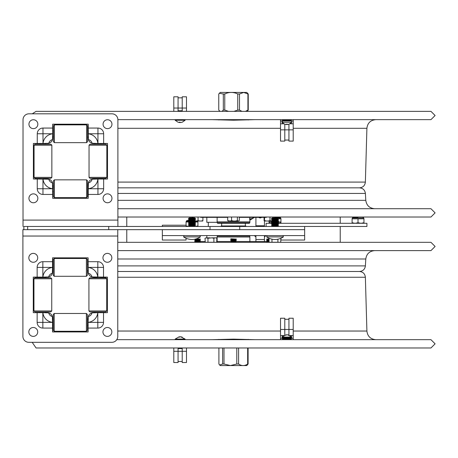 <?xml version="1.0" encoding="UTF-8"?>
<svg xmlns="http://www.w3.org/2000/svg" width="458" height="458" viewBox="0 0 458 458"><rect width="100%" height="100%" fill="white"/><g stroke="black" fill="none" stroke-linecap="round" stroke-linejoin="round"><path stroke-width="0.69" d="M126.774 242.316L126.774 229.664M126.774 226.475L126.774 217.018M340.231 217.018L340.231 223.286M340.231 226.475L340.231 242.316M108.729 229.664L27.663 229.664L27.663 226.475L108.729 226.475L108.729 229.664L304.656 229.664L304.656 235.595L162.35 235.595L162.35 229.664L162.35 240.038L186.068 240.038L186.068 238.246M255.913 226.475L255.913 217.355M264.455 221.031L264.455 226.475M261.489 217.355A1.78 1.78 0 0 1 258.879 217.355M265.921 235.607L264.455 237.078L264.455 235.595L264.455 241.521M255.913 241.521L255.913 235.595L255.913 237.078L254.43 235.595M254.465 217.355L250.509 219.823L249.868 219.823M249.936 242.316L249.936 241.521L236.345 241.521M230.66 241.521L216.863 241.521M217.069 242.316L217.069 241.521M266.367 242.316L266.367 241.521L249.936 241.521M205.035 241.521L200.638 241.521L200.638 242.316M249.868 241.521L249.868 237.015L217.138 237.015L217.138 241.521M217.67 235.595L217.195 236.07L249.81 236.07L249.335 235.595M217.069 217.018L217.069 217.355L227.695 217.355M239.311 217.355L266.367 217.355L266.367 217.018M249.936 217.018L249.936 217.355M200.638 217.018L200.638 217.355L217.069 217.355M217.138 217.355L217.138 221.861L249.868 221.861L249.868 217.355M233.5 222.811L217.195 222.811L217.67 223.286L249.335 223.286L249.81 222.811L233.5 222.811M206.821 217.355L206.821 222.313L217.195 222.313M221.254 225.966L220.779 226.441L246.227 226.441L245.751 225.966L221.254 225.966L221.661 225.966L221.661 223.286M245.345 223.286L245.345 225.966L221.661 225.966M210.016 229.664L239.729 229.664L239.729 226.475L210.016 226.475L210.016 229.664M27.663 226.475L23.868 226.475L23.868 229.664L27.663 229.664L22.9 229.664L22.9 336.39A5.931 5.931 0 0 0 28.831 342.321L111.838 342.321A5.931 5.931 0 0 0 117.769 336.39L117.769 229.664M23.02 226.475L23.02 220.092L117.889 220.092L117.889 226.475L210.016 226.475M304.656 229.664L304.656 226.475L239.729 226.475M304.656 226.475L366.915 226.475L366.915 223.286L277.96 223.286M266.115 226.475L266.115 223.286L272.058 223.286M277.777 217.974L280.702 217.974L279.993 217.258L275.012 217.258M277.989 223.286L280.937 222.754L280.937 218.827L278.292 218.655M269.081 221.031L269.081 222.754L272.035 223.286M189.498 220.453L187.013 220.453L189.498 220.453M188.736 221.306L186.303 221.306L188.49 221.162M194.976 226.475L197.925 225.943L197.925 226.475M193.631 226.361L194.948 226.475M194.633 221.844L197.925 222.016L197.925 225.943M189.045 226.475L190.356 226.361M189.36 221.844L186.068 222.016L186.068 226.475L186.068 225.943L189.017 226.475M277.645 221.844L280.937 222.016L280.937 223.286M269.081 223.286L269.081 222.016L272.373 221.844M358.019 217.258L353.038 217.258L352.328 217.974L363.715 217.974L362.999 217.258M363.715 217.974L352.328 217.974M352.093 223.286L352.093 218.827L363.95 218.827L363.95 223.286L363.95 222.754L361.001 223.286M358.019 218.827L358.019 222.754L360.973 223.286M355.07 223.286L358.019 222.754M352.093 222.754L355.042 223.286M283.382 236.895L266.636 236.895A14.822 14.822 0 0 0 283.382 236.895L282.981 235.595L283.382 236.895M278.624 218.466L271.394 218.466L272.533 217.808L277.485 217.808L278.624 218.466L277.485 219.124L272.533 219.124L271.394 218.466M277.485 225.702L272.533 225.702L271.394 226.361L278.624 226.361L277.485 225.702L278.624 225.044L277.485 224.386L278.624 223.727L277.485 223.069L278.624 222.411L277.485 221.752L278.624 221.094L277.485 220.435L278.624 219.777L271.394 219.777L272.533 219.124M278.624 219.777L277.485 219.124M277.485 220.435L272.533 220.435L271.394 219.777M278.624 221.094L271.394 221.094L272.533 220.435M277.485 221.752L272.533 221.752L271.394 221.094M278.624 222.411L271.394 222.411L272.533 221.752M277.485 223.069L272.533 223.069L271.394 222.411M278.624 223.727L271.394 223.727L272.533 223.069M277.485 224.386L272.533 224.386L271.394 223.727M278.624 225.044L271.394 225.044L272.533 224.386M200.369 236.895L183.624 236.895A14.822 14.822 0 0 0 200.369 236.895L199.963 235.595L200.369 236.895M195.612 218.466L188.375 218.466L189.52 217.808L194.473 217.808L195.612 218.466L194.473 219.124L189.52 219.124L188.375 218.466M194.473 225.702L189.52 225.702L188.375 226.361L195.612 226.361L194.473 225.702L195.612 225.044L194.473 224.386L195.612 223.727L194.473 223.069L195.612 222.411L194.473 221.752L195.612 221.094L194.473 220.435L195.612 219.777L188.375 219.777L189.52 219.124M195.612 219.777L194.473 219.124M194.473 220.435L189.52 220.435L188.375 219.777M195.612 221.094L188.375 221.094L189.52 220.435M194.473 221.752L189.52 221.752L188.375 221.094M195.612 222.411L188.375 222.411L189.52 221.752M194.473 223.069L189.52 223.069L188.375 222.411M195.612 223.727L188.375 223.727L189.52 223.069M194.473 224.386L189.52 224.386L188.375 223.727M195.612 225.044L188.375 225.044L189.52 224.386M274.817 217.808L274.817 217.018M271.508 221.031L268.13 221.031L269.985 220.619L269.985 217.018M269.985 220.619L271.657 221.031M264.615 220.619L266.47 221.031L264.432 221.031L264.615 217.355M266.47 221.031L268.13 221.031M264.432 221.031L264.077 220.619L264.077 217.355M279.042 242.236L276.58 242.236M279.346 242.316L279.958 242.316M280.639 242.236L279.958 242.236M215.037 242.236L213.886 242.236L213.886 238.257L211.842 237.845L214.911 237.845L213.886 238.257M215.34 242.316L215.953 242.316M216.634 242.236L215.953 242.236M235.366 221.031L237.376 220.619L238.046 221.031L230.231 221.031L231.565 220.619L231.565 217.018M237.376 220.619L237.376 217.018M231.565 220.619L233.574 221.031M228.365 221.031L227.695 220.619L227.695 217.018M227.695 220.619L230.231 221.031M229.029 221.031L228.078 220.905M238.046 221.031L239.311 220.619L239.311 217.018M202.905 220.619L202.739 221.031L201.228 221.031L202.905 220.619L202.905 217.355M198.045 220.619L199.722 221.031L196.196 221.031L198.045 220.619L198.045 217.018M199.722 221.031L201.228 221.031M192.692 217.808L192.692 217.018M195.497 221.031L196.196 221.031M192.211 217.808L192.211 217.018M117.889 226.475L108.729 226.475M37.264 179.038L34.104 179.038A0.71 0.71 0 0 1 33.394 178.328L33.394 144.173A0.71 0.71 0 0 1 34.104 143.463L37.264 143.463L37.264 133.765A5.702 5.702 0 0 1 42.966 128.063L52.664 128.063L52.664 124.902A0.71 0.71 0 0 1 53.374 124.192L87.53 124.192A0.71 0.71 0 0 1 88.239 124.902L88.239 128.063L97.943 128.063A5.702 5.702 0 0 1 103.645 133.765L103.645 143.463L106.8 143.463A0.71 0.71 0 0 1 107.51 144.173L107.51 178.328A0.71 0.71 0 0 1 106.8 179.038L103.645 179.038L103.645 188.742A5.702 5.702 0 0 1 97.943 194.444L88.239 194.444L88.239 197.598A0.71 0.71 0 0 1 87.53 198.308L53.374 198.308A0.71 0.71 0 0 1 52.664 197.598L52.493 182.902A4.969 4.969 0 0 1 48.8 179.21L37.264 179.038L37.264 188.742A5.702 5.702 0 0 0 42.966 194.444L52.664 194.444M103.645 179.038L94.6 179.038M37.264 143.463L46.31 143.463M117.889 220.092L117.889 119.744A5.931 5.931 0 0 0 111.958 113.819L28.946 113.819A5.931 5.931 0 0 0 23.02 119.744L23.02 220.092M52.664 137.108L52.664 128.063M47.489 143.463L47.477 143.463A5.187 5.187 0 0 0 52.664 138.276L52.664 136.73L52.664 138.276A5.187 5.187 0 0 1 52.493 139.598A4.969 4.969 0 0 0 48.8 143.291A5.187 5.187 0 0 0 52.493 139.598L52.664 133.805A10.671 10.671 0 0 0 43.012 143.463L48.8 143.291A5.187 5.187 0 0 1 48.479 143.365M88.239 128.063L88.411 139.598A5.187 5.187 0 0 1 88.337 139.278A5.187 5.187 0 0 0 92.104 143.291A4.969 4.969 0 0 0 88.411 139.598A5.187 5.187 0 0 1 88.337 139.278M94.6 143.463L103.645 143.463M94.978 144.247L94.978 143.463L93.421 143.463A5.187 5.187 0 0 1 92.104 143.291L97.898 143.463A10.671 10.671 0 0 0 88.239 133.805M97.943 194.444L97.943 179.038L92.104 179.21A5.187 5.187 0 0 0 88.411 182.902A4.969 4.969 0 0 0 92.104 179.21A5.187 5.187 0 0 1 92.424 179.135M88.239 185.398L88.239 194.444M88.411 182.902L88.239 188.696A10.671 10.671 0 0 0 97.898 179.038M37.264 188.742L52.664 188.742L52.664 185.398M46.31 179.038L43.012 179.038A10.671 10.671 0 0 0 52.664 188.696M42.966 128.063L43.012 143.463M52.664 184.219L52.664 184.225A5.187 5.187 0 0 0 52.493 182.902A5.187 5.187 0 0 1 52.664 184.225A5.187 5.187 0 0 0 48.8 179.21L48.8 179.21A5.187 5.187 0 0 0 47.477 179.038L45.932 179.038L47.477 179.038A5.187 5.187 0 0 1 47.666 179.044M88.245 184.036A5.187 5.187 0 0 0 88.239 184.225L88.239 184.219A5.187 5.187 0 0 1 93.432 179.038L94.978 179.038L94.978 178.328M50.912 178.328L35.02 178.328L34.069 177.378L51.857 177.378L50.912 178.328M34.069 145.197L35.02 144.247L50.912 144.247L51.857 145.197L34.069 145.197L34.069 177.378M54.399 179.845L53.449 180.796L53.449 196.682L54.399 197.633L86.579 197.633L86.579 179.845L54.399 179.845L54.399 197.633M86.579 179.845L87.53 180.796L87.53 196.682L86.579 197.633M87.53 125.818L87.53 141.711L86.579 142.656L86.579 124.868L87.53 125.818M54.399 142.656L53.449 141.711L53.449 125.818L54.399 124.868L54.399 142.656L86.579 142.656M106.834 145.197L105.89 144.247L89.997 144.247L89.047 145.197L89.047 177.378L106.834 177.378L106.834 145.197L89.047 145.197M106.834 177.378L105.89 178.328L89.997 178.328L89.047 177.378M107.51 179.038L107.51 178.328L107.51 179.038M107.51 144.173L107.51 143.463L107.51 144.173M52.664 198.308L53.374 198.308L52.664 198.308M87.53 198.308L88.239 198.308L87.53 198.308M33.394 143.463L33.394 144.173L33.394 143.463M33.394 178.328L33.394 179.038L33.394 178.328M88.239 124.192L87.53 124.192L88.239 124.192M53.374 124.192L52.664 124.192L53.374 124.192M88.239 138.276L88.239 136.73L88.239 138.276M47.489 179.038A5.187 5.187 0 0 1 48.8 179.21M87.53 185.776L88.239 185.776L88.239 184.225M107.51 193.86A4.448 4.448 0 0 1 111.363 200.535A4.448 4.448 0 0 1 103.663 200.535A4.448 4.448 0 0 1 107.51 193.86M107.51 119.744A4.448 4.448 0 0 1 111.363 126.414A4.448 4.448 0 0 1 103.663 126.414A4.448 4.448 0 0 1 107.51 119.744M33.394 193.86A4.448 4.448 0 0 1 37.247 200.535A4.448 4.448 0 0 1 29.541 200.535A4.448 4.448 0 0 1 33.394 193.86M33.394 119.744A4.448 4.448 0 0 1 37.247 126.414A4.448 4.448 0 0 1 29.541 126.414A4.448 4.448 0 0 1 33.394 119.744M103.525 277.101L106.68 277.101A0.71 0.71 0 0 1 107.395 277.811L107.395 311.961A0.71 0.71 0 0 1 106.68 312.677L103.525 312.677L103.525 322.375A5.702 5.702 0 0 1 97.823 328.077L88.125 328.077L88.125 331.231A0.71 0.71 0 0 1 87.409 331.947L53.26 331.947A0.71 0.71 0 0 1 52.544 331.231L52.544 328.077L42.846 328.077A5.702 5.702 0 0 1 37.144 322.375L37.144 312.677L33.989 312.677A0.71 0.71 0 0 1 33.274 311.961L33.274 277.811A0.71 0.71 0 0 1 33.989 277.101L37.144 277.101L37.144 267.398A5.702 5.702 0 0 1 42.846 261.695L52.544 261.695L52.544 258.541A0.71 0.71 0 0 1 53.26 257.831L87.409 257.831A0.71 0.71 0 0 1 88.125 258.541L88.297 273.237A4.969 4.969 0 0 1 91.989 276.93L103.525 277.101L103.525 267.398A5.702 5.702 0 0 0 97.823 261.695L88.125 261.695M37.144 277.101L46.189 277.101M103.525 312.677L94.48 312.677M88.125 319.031L88.125 328.077M88.297 316.541L88.297 316.541A4.969 4.969 0 0 0 91.989 312.848A5.187 5.187 0 0 0 88.297 316.541L88.125 322.329A10.671 10.671 0 0 0 97.777 312.677L91.989 312.848A5.187 5.187 0 0 1 93.312 312.677L94.858 312.677L94.858 311.892M52.544 328.077L52.544 319.031M37.144 322.375L52.544 322.375L52.372 316.541A5.187 5.187 0 0 1 52.544 317.863L52.544 317.863A5.187 5.187 0 0 0 48.68 312.848A4.969 4.969 0 0 0 52.372 316.541M46.189 312.677L37.144 312.677M48.68 312.848A5.187 5.187 0 0 0 47.357 312.677L45.811 312.677L47.357 312.677A5.187 5.187 0 0 1 48.68 312.848L42.892 312.677A10.671 10.671 0 0 0 52.544 322.329M42.846 261.695L42.846 277.101L48.68 276.93A5.187 5.187 0 0 1 48.359 276.998A5.187 5.187 0 0 0 52.372 273.237A4.969 4.969 0 0 0 48.68 276.93M52.544 270.741L52.544 261.695M53.26 270.363L52.544 270.363L52.544 271.92A5.187 5.187 0 0 1 52.372 273.237L52.544 267.443A10.671 10.671 0 0 0 42.892 277.101M94.48 277.101L97.777 277.101A10.671 10.671 0 0 0 88.125 267.443M97.823 328.077L97.777 312.677M94.858 277.811L94.858 277.101L93.312 277.101A5.187 5.187 0 0 1 93.123 277.096A5.187 5.187 0 0 0 93.312 277.101L93.3 277.101A5.187 5.187 0 0 1 93.123 277.096M91.989 276.93L91.989 276.93A5.187 5.187 0 0 1 88.125 271.909L88.125 270.363L87.341 270.363M89.877 277.811L105.769 277.811L106.72 278.762L88.926 278.762L89.877 277.811M106.72 310.942L105.769 311.892L89.877 311.892L88.926 310.942L106.72 310.942L106.72 278.762M86.39 276.294L87.341 275.344L87.341 259.451L86.39 258.507L54.204 258.507L54.204 276.294L86.39 276.294L86.39 258.507M54.204 276.294L53.26 275.344L53.26 259.451L54.204 258.507M86.39 331.271L87.341 330.321L87.341 314.428L86.39 313.484L54.204 313.484L54.204 331.271L86.39 331.271L86.39 313.484M54.204 331.271L53.26 330.321L53.26 314.428L54.204 313.484M34.9 277.811L50.792 277.811L51.743 278.762L33.955 278.762L34.9 277.811M51.743 310.942L50.792 311.892L34.9 311.892L33.955 310.942L51.743 310.942L51.743 278.762M33.274 277.101L33.274 277.811L33.274 277.101M33.274 311.961L33.274 312.677L33.274 311.961M88.125 257.831L87.409 257.831L88.125 257.831M53.26 257.831L52.544 257.831L53.26 257.831M107.395 312.677L107.395 311.961L107.395 312.677M107.395 277.811L107.395 277.101L107.395 277.811M88.125 319.054L88.125 317.863L88.125 319.054M52.544 331.947L53.26 331.947L52.544 331.947M87.409 331.947L88.125 331.947L87.409 331.947M52.544 319.054L52.544 317.863A5.187 5.187 0 0 0 47.369 312.677L47.357 312.677M88.222 272.911A5.187 5.187 0 0 0 88.297 273.237A5.187 5.187 0 0 1 88.222 272.911M91.989 312.848A5.187 5.187 0 0 1 93.3 312.677L93.312 312.677M52.544 271.92A5.187 5.187 0 0 1 48.359 276.998M33.274 262.274A4.448 4.448 0 0 1 29.427 255.604A4.448 4.448 0 0 1 37.127 255.604A4.448 4.448 0 0 1 33.274 262.274M33.274 336.39A4.448 4.448 0 0 1 29.427 329.72A4.448 4.448 0 0 1 37.127 329.72A4.448 4.448 0 0 1 33.274 336.39M107.395 262.274A4.448 4.448 0 0 1 103.542 255.604A4.448 4.448 0 0 1 111.242 255.604A4.448 4.448 0 0 1 107.395 262.274M107.395 336.39A4.448 4.448 0 0 1 103.542 329.72A4.448 4.448 0 0 1 111.242 329.72A4.448 4.448 0 0 1 107.395 336.39M117.769 242.316L430.949 242.316L435.1 246.467L430.949 250.618L117.769 250.618M117.769 265.898L365.392 265.898C364.894 269.321 362.919 271.182 359.473 271.485L117.769 271.485M117.889 208.716L430.949 208.716L435.1 212.867L430.949 217.018L117.889 217.018M117.889 193.436L365.392 193.436L365.793 200.335C366.543 205.465 369.503 208.258 374.673 208.716M117.889 187.843L359.473 187.843C362.919 188.152 364.894 190.013 365.392 193.436M101.544 179.038L101.527 178.328M254.7 119.658L233.5 120.208L212.306 119.658M32.266 113.819L36.056 111.357L430.949 111.357L435.1 115.508L430.949 119.658L117.889 119.658M117.769 277.25L365.37 277.25L366.904 331.037C367.545 336.304 370.511 339.183 375.795 339.676M212.306 339.676L233.5 339.126L254.7 339.676M116.779 339.676L430.949 339.676L435.1 343.826L430.949 347.977L36.056 347.977L32.186 342.321M269.041 239.11L266.527 239.11L269.041 238.813M269.041 239.7L267.558 239.7L266.527 239.11M269.041 240.295L266.527 240.295L267.558 239.7M269.041 240.885L267.558 240.885L266.527 240.295M269.041 241.481L266.527 241.481L267.558 240.885M269.041 242.07L267.558 242.07L266.527 241.481M233.5 239.11L230.586 239.11L231.101 238.813L236.42 239.11L233.5 239.11M236.42 239.11L235.395 239.7L231.611 239.7L230.586 239.11M235.395 239.7L236.42 240.295L230.586 240.295L231.611 239.7M236.42 240.295L235.395 240.885L231.611 240.885L230.586 240.295M235.395 240.885L236.42 241.481L230.586 241.481L231.611 240.885M236.42 241.481L235.395 242.07L231.611 242.07L230.586 241.481M199.865 242.316L199.448 242.07L200.472 241.481L199.448 240.885L200.472 240.295L199.448 239.7L200.472 239.11L195.308 239.11M200.472 239.11L196.408 238.813M199.448 239.7L195.669 239.7L194.822 239.213M200.472 240.295L194.639 240.295L195.669 239.7M199.448 240.885L195.669 240.885L194.639 240.295M200.472 241.481L194.639 241.481L195.669 240.885M199.448 242.07L195.669 242.07L194.639 241.481M178.065 348.275L178.065 362.53L173.794 362.53L173.794 351.292L182.215 351.292L182.215 362.53L186.48 362.53L186.48 351.292L182.215 351.292L182.215 348.275M173.794 347.977L173.794 351.292M186.48 347.977L186.48 351.292M293.212 339.676L293.212 335.525L289.885 335.525M288.941 335.107L288.941 318.236L293.212 318.236L293.212 329.474L284.79 329.474L284.79 318.236L280.525 318.236L280.525 329.474L284.79 329.474L284.79 335.107M293.212 335.525L293.212 329.474M291.311 338.966L291.311 339.676L291.311 338.966L282.42 338.966L282.42 339.676M293.212 338.342L282.42 338.37L282.42 337.66M291.311 336.527L291.311 335.525M280.525 339.676L280.525 329.474M280.525 338.342L282.42 338.342M282.42 335.525L282.42 336.527M280.525 335.525L283.846 335.525M182.215 111.059L182.215 96.804L186.48 96.804L186.48 108.042L178.065 108.042L178.065 96.804L173.794 96.804L173.794 108.042L178.065 108.042L178.065 111.059M186.48 111.357L186.48 108.042M173.794 111.357L173.794 108.042M280.525 119.658L280.525 123.809L283.846 123.809M284.79 124.221L284.79 141.098L280.525 141.098L280.525 129.854L288.941 129.854L288.941 141.098L293.212 141.098L293.212 129.854L288.941 129.854L288.941 124.221M280.525 123.809L280.525 129.854M282.42 120.368L282.42 119.658L282.42 120.368L291.311 120.368L291.311 119.658M280.525 120.986L291.311 120.964L291.849 122.269L281.905 122.269L282.42 120.964M282.42 121.673L282.42 120.986M282.42 122.807L282.42 123.809M293.212 119.658L293.212 129.854M293.212 120.986L291.311 120.986M291.311 123.809L291.311 122.807M293.212 123.809L289.885 123.809M179.502 336.836L179.92 336.951M180.773 336.773L182.267 337.162L180.355 336.773L178.775 337.162L179.061 336.842L175.156 339.08L185.118 339.08L180.773 336.836M179.502 336.773L179.502 337.151M178.362 348.567L181.918 348.567L182.393 348.091L177.887 348.091L178.362 348.567M286.227 335.136L286.227 334.758L285.477 335.147L287.074 334.758L288.987 335.147L287.504 334.758L291.849 337.065L281.888 337.065L282.151 337.66L291.07 337.66M286.227 334.827L286.656 334.918M286.227 334.758L281.888 337.065M180.194 122.172L180.515 122.561L182.324 122.172L185.118 120.254L175.156 120.254L177.962 122.177L179.582 122.561L179.267 122.172L180.137 122.177M180.08 122.172L179.765 122.561L179.765 122.189M179.582 122.561L179.582 122.189M182.141 122.172L180.692 122.538M177.927 111.237L182.393 111.237L181.918 110.762L178.391 110.762M286.353 124.576L284.699 124.187L286.433 124.576L286.571 124.187L287.515 124.187L287.378 124.576L287.16 124.187L286.216 124.187M287.298 124.576L287.298 124.198M289.032 124.187L287.378 124.576L287.378 124.198M248.104 347.977L248.104 364.018L246.782 365.564L220.224 365.564L219.657 364.992L222.628 364.018L222.628 347.977M238.589 347.977L238.589 364.018C241.618 366.091 244.641 366.091 247.664 364.018L247.664 347.977M238.589 364.018L236.786 364.018L236.786 347.977M223.991 347.977L223.991 364.018L230.397 365.558L236.786 364.018M223.991 364.018L222.628 364.018M218.901 347.977L218.901 364.018L219.657 364.992M248.104 364.018L247.664 364.018M233.975 111.357L237.736 110.097L237.736 93.982C233.414 91.909 229.086 91.909 224.764 93.982L224.764 110.097L223.315 110.097L223.315 93.982L219.348 93.312L220.224 92.436L246.782 92.436L248.242 93.982L248.242 110.097L247.068 111.357M224.764 110.097L228.525 111.357M237.736 93.982L239.5 93.982L239.5 110.097L237.736 110.097M219.348 93.312L218.764 93.982L218.764 110.097L220.086 111.357M248.242 110.097L247.921 110.097L247.921 93.982L243.708 92.442L239.5 93.982M247.921 93.982L248.242 93.982M223.315 93.982L224.764 93.982M245.482 111.357L247.921 110.097M239.5 110.097L241.944 111.357M221.998 111.357L223.315 110.097M280.937 238.246L280.937 240.038L304.656 240.038L304.656 235.595M245.362 225.966L245.345 225.216M162.35 226.475L162.35 225.216L186.068 225.216M217.138 238.149L216.376 237.977M216.153 237.845L216.863 238.257L215.833 237.845L217.138 237.845M269.069 238.24L269.041 242.236L276.346 242.236M271.972 239.168L271.972 242.236M277.892 239.202L277.892 242.236M280.731 242.236L280.869 238.274M209.272 242.316L208.934 242.316M211.842 237.845L207.966 238.257L206.048 237.845L205.035 238.257L205.247 242.316M205.923 242.316L205.247 242.236M205.923 242.236L206.524 242.316M207.966 238.257L207.966 242.236L206.821 242.236M216.863 238.257L216.714 242.236M215.833 237.845L214.911 237.845M207.966 242.236L208.934 242.236M209.272 242.236L213.886 242.236M206.953 237.845L210.01 237.845M205.047 238.252L206.048 237.845M255.913 225.76L264.455 225.76M264.455 239.5L255.913 239.5M250.509 219.823L250.509 218.941L252.696 218.243L253.497 217.355M280.702 217.974L278.023 218.111M195.497 221.162L197.673 221.031M197.69 221.162L195.251 221.306M88.239 188.742L103.645 188.742M103.645 133.765L97.943 133.765L97.943 128.063M52.664 133.765L37.264 133.765M42.966 179.038L42.966 194.444M88.239 133.765L97.943 133.765L97.943 143.463M117.769 236.042L22.9 236.042M52.544 267.398L37.144 267.398M42.846 312.677L42.846 328.077M88.125 322.375L103.525 322.375M103.525 267.398L97.823 267.398L97.823 261.695M88.125 267.398L97.823 267.398L97.823 277.101M365.392 265.898L365.793 258.999L117.769 258.999M117.889 200.335L365.793 200.335M359.444 187.843C362.971 187.517 364.946 185.599 365.37 182.084L117.889 182.084M365.37 182.084L366.904 128.297L293.212 128.297M280.525 128.297L117.889 128.297M248.207 119.962L248.207 119.658M218.798 119.658L218.798 119.962M101.642 277.101L107.115 277.25M117.769 331.037L280.525 331.037M293.212 331.037L366.904 331.037M218.798 339.372L218.798 339.676M248.207 339.676L248.207 339.372M208.304 222.313L208.304 226.475M249.358 218.941L250.509 218.941M249.81 237.015L249.81 236.07M217.195 237.015L217.195 236.07M217.195 221.861L217.195 222.811M249.81 221.861L249.81 222.811M206.821 237.845L206.821 235.595M280.702 218.111L280.937 218.643M186.303 221.162L187.013 220.453M197.69 221.306L197.925 221.832M186.068 221.832L186.303 221.306M363.715 218.111L363.95 218.643M352.093 218.643L352.328 218.111M266.636 236.895L267.037 235.595L266.636 236.895M272.533 225.702L271.394 225.044M183.624 236.895L184.024 235.595L183.624 236.895M189.52 225.702L188.375 225.044M40.001 143.463L40.001 144.247M40.001 178.328L40.001 179.038M45.932 143.463L45.932 144.247M45.932 178.328L45.932 179.038M53.449 185.776L52.664 185.776M88.239 191.702L87.53 191.702M53.449 191.702L52.664 191.702M100.909 143.463L100.909 144.247M100.909 178.328L100.909 179.038M88.239 130.799L87.53 130.799M53.449 130.799L52.664 130.799M88.239 136.73L87.53 136.73M53.449 136.73L52.664 136.73M51.857 145.197L51.857 177.378M54.399 124.868L86.579 124.868M100.789 312.677L100.789 311.892M100.789 277.811L100.789 277.101M52.544 264.432L53.26 264.432M87.341 264.432L88.125 264.432M45.811 312.677L45.811 311.892M45.811 277.811L45.811 277.101M39.88 312.677L39.88 311.892M39.88 277.811L39.88 277.101M52.544 325.34L53.26 325.34M87.341 325.34L88.125 325.34M52.544 319.409L53.26 319.409M87.341 319.409L88.125 319.409M88.926 310.942L88.926 278.762M33.955 310.942L33.955 278.762M365.793 258.999C366.543 253.869 369.503 251.076 374.673 250.618M366.904 128.297C367.545 123.03 370.511 120.151 375.795 119.658M365.37 277.25C364.946 273.735 362.971 271.817 359.444 271.485M101.636 277.25L101.619 277.811M267.558 242.07L267.14 242.316M231.611 242.07L231.193 242.316M235.395 242.07L235.813 242.316M195.669 242.07L195.251 242.316M178.065 361.488L182.215 361.488M288.941 319.278L284.79 319.278M182.215 97.84L178.065 97.84M284.79 140.056L288.941 140.056M175.156 339.08L175.425 339.676M185.118 339.08L184.855 339.676M291.849 337.065L291.58 337.66M284.613 338.37L284.613 338.966M289.118 338.37L289.118 338.966M185.118 120.254L184.855 119.658M175.156 120.254L175.425 119.658M178.362 110.762L177.887 111.357M284.727 124.204L281.888 122.269M289.009 124.204L291.849 122.269M289.118 120.964L289.118 120.368M284.613 120.964L284.613 120.368M219.937 111.357L219.348 110.767"/></g></svg>
